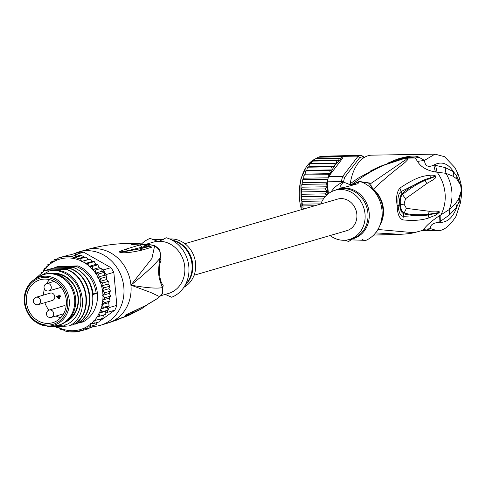 <?xml version="1.0" encoding="UTF-8"?>
<svg xmlns="http://www.w3.org/2000/svg" width="486" height="486" viewBox="0 0 486 486"><rect width="100%" height="100%" fill="white"/><g stroke="black" fill="none" stroke-linecap="round" stroke-linejoin="round"><path stroke-width="0.73" d="M50.623 317.504A3.821 3.39 -106.3 0 0 51.352 317.388A3.821 3.39 -106.3 0 0 53.63 313.172A3.821 3.39 -106.3 0 0 49.937 309.928A3.821 3.39 -106.3 0 0 49.208 310.05L63.441 305.894A3.821 3.39 73.7 0 1 64.164 305.773A3.821 3.39 73.7 0 1 66.126 306.344M36.067 297.274L50.301 293.119A3.821 3.39 73.7 0 1 54.778 296.648A3.821 3.39 73.7 0 1 52.445 300.457L38.212 304.613A3.821 3.39 -106.3 0 0 40.551 300.804A3.821 3.39 -106.3 0 0 36.067 297.274A3.821 3.821 0 0 0 33.334 301.29A3.821 3.821 0 0 0 38.212 304.613M60.75 317.686A21.979 19.495 73.7 0 1 56.06 316.015M48.922 310.147A21.979 19.495 73.7 0 1 44.87 302.669M49.645 279.657A21.979 19.495 -106.3 0 0 46.589 283.599M44.402 288.818A21.979 19.495 -106.3 0 0 43.6 295.075M56.504 296.059L56.558 296.618L59.073 298.756L59.584 298.738L59.383 296.503L60.58 296.454L60.531 295.895L59.328 295.944L59.243 295.014L58.733 295.032L58.818 295.962L56.504 296.059M58.867 296.521L59.013 298.106L57.245 296.588L59.559 296.448M66.309 300.451A22.362 19.835 -106.3 0 0 40.459 279.681A22.362 19.835 -106.3 0 0 26.42 302.055A22.362 19.835 73.7 0 0 52.992 322.607A22.362 19.835 73.7 0 0 66.309 300.451M24.367 302.025A25.163 22.32 -106.3 0 1 34.816 279.177C27.252 284.328 23.747 291.958 24.3 302.067C26.918 316.872 34.986 324.873 48.509 326.07A25.163 22.32 73.7 0 0 69.249 300.22A25.163 22.32 -106.3 0 0 34.816 279.177L38.534 276.862A26.378 23.395 -106.3 0 1 43.716 274.547A26.378 23.395 -106.3 0 1 74.631 298.92A26.378 23.395 73.7 0 1 58.496 325.189A26.378 23.395 73.7 0 1 52.889 326.021L48.509 326.07A25.163 22.32 73.7 0 1 24.373 302.104M58.496 325.189L59.517 324.891A26.378 23.395 73.7 0 0 75.646 298.623A26.378 23.395 -106.3 0 0 44.73 274.25L43.716 274.547M59.383 296.503L60.568 296.284M57.202 296.029L57.384 296.545M59.164 298.058L59.553 298.392M57.245 296.588L59.547 296.326M59.073 298.756L59.571 298.611M56.558 296.618L57.233 296.417M58.818 295.962L59.322 295.816M59.013 298.106L59.517 297.961M119.799 252.319L121.804 252.696C126.257 253.078 133.2 252.161 142.647 249.944L151.754 247.198L147.137 244.452L150.545 244.901A26.858 23.826 73.7 0 1 154.633 245.886L151.942 258.382L130.941 285.142C145.004 273.8 154.615 264.888 159.773 258.406C157.865 273.855 158.084 276.212 162.433 287.615C156.784 288.714 146.286 287.894 130.941 285.142A38.224 33.905 -106.3 0 0 86.137 249.816C104.915 244.434 123.414 242.465 141.645 243.905L142.568 244.118L126.002 249.111C117.776 252.04 119.599 251.718 119.799 252.319L119.872 252.295C121.063 251.918 117.15 252.489 127.854 250.673L119.872 252.295M131.712 244.555L141.645 243.905L146.104 245.995M74.443 253.649A38.224 33.905 73.7 0 1 79.024 251.894A38.224 33.905 73.7 0 1 123.827 287.214A38.224 33.905 73.7 0 1 100.45 325.286A38.224 33.905 73.7 0 1 92.972 326.477M125.989 316.343A5.352 2.466 70.9 0 0 126.366 316.295A5.352 2.466 -109.1 0 0 126.421 316.277L126.421 316.277A5.352 2.466 -109.1 0 0 126.518 316.24L107.692 323.141A38.224 33.905 -106.3 0 1 106.543 323.506L100.45 325.286M125.084 316.702L128.723 315.371L141.195 309.041L131.852 313.361C126.317 315.384 124.203 315.961 125.51 315.08L146.414 305.19L156 299.467L159.687 296.667L150.636 292.426L130.941 285.142A38.224 33.905 -106.3 0 1 112.946 321.052L115.777 319.928M147.598 304.358L156.474 299.109M112.734 321.167L112.764 321.519L111.142 322.066A38.145 33.838 73.7 0 1 110.431 322.248M110.419 322.127L108.809 322.813A38.212 33.892 73.7 0 1 108.232 322.959M112.752 321.386L118.657 319.466L118.627 319.095M161.911 294.54L163.229 284.96L162.433 287.615L162.652 293.617L159.687 296.66M161.018 260.624L159.773 258.406C161.583 253.394 159.87 249.221 154.633 245.886A5.352 2.096 108.8 0 0 155.064 245.849L159.803 249.409L161.018 260.624C157.956 266.298 159.469 282.931 163.229 284.96M160.775 295.725L168.393 293.501A26.76 23.735 -106.3 0 0 184.431 264.396A26.76 23.735 -106.3 0 0 159.232 241.281L157.731 241.342L150.125 238.395A31.347 27.805 73.7 0 0 141.59 243.899M165.222 294.425L171.661 297.232A31.347 27.805 73.7 0 0 183.453 287.912A31.347 27.805 73.7 0 0 169.098 238.735A31.347 27.805 73.7 0 0 166.248 237.745L159.232 241.281M163.503 239.647L152.367 239.653M157.731 241.342A26.76 23.735 -106.3 0 0 153.394 242.125L145.824 244.337M183.878 287.317A25.612 22.721 -106.3 0 0 194.667 258.345A25.612 22.721 -106.3 0 0 170.446 238.972A25.612 22.721 -106.3 0 0 169.772 239.009M131.852 313.361L133.407 311.629L142.471 307.134M125.51 315.08L146.414 305.19M127.381 313.999L125.582 315.056M126.002 249.111L127.854 250.673L142.27 247.107L143.516 247.739L147.167 246.627L145.994 245.819M142.647 249.944L139.537 248.917L143.516 247.739M151.754 247.198L149.056 246.566L139.537 248.917L121.123 252.234L121.804 252.696M142.568 244.118L145.964 246.086L142.27 247.107L139.379 244.987M144.148 244.494L149.056 246.566L147.167 246.627L146.067 245.904M65.197 322.248A25.612 22.721 -106.3 0 0 77.651 293.447A25.612 22.721 -106.3 0 0 53.199 273.199A25.612 22.721 -106.3 0 0 50.939 273.418M68.301 319.752A24.847 22.04 -106.3 0 0 77.007 292.305A24.847 22.04 -106.3 0 0 54.9 273.849M114.799 310.208A38.224 33.905 -106.3 0 0 116.84 305.348L109.046 307.626A38.224 33.905 73.7 0 1 108.105 310.098A38.224 33.905 73.7 0 1 107.005 312.48L114.799 310.208L100.304 320.699M98.275 322.169L97.127 323.002M93.895 325.341L93.458 325.656M91.016 327.424L89.193 328.153M110.93 267.671L103.135 269.943A38.224 33.905 73.7 0 1 104.66 272.221A38.224 33.905 73.7 0 1 106.039 274.602L113.833 272.324A38.224 33.905 -106.3 0 0 110.93 267.671L83.683 252.191A38.224 33.905 -106.3 0 0 78.744 252.392L70.27 254.864A38.224 33.905 -106.3 0 0 68.313 255.168L62.888 256.754L60.562 257.957L58.606 257.896L56.522 259.737L54.529 259.658L52.822 262.628L50.726 262.009L49.529 264.992L47.27 264.913L46.267 268.132L44.214 268.315L43.564 271.012M95.706 269.979L101.131 268.4L101.86 269.22L101.969 271.273L104.66 272.221L104.46 275.264L97.68 277.239L98.561 274.001L95.189 273.247L95.706 269.979L92.273 269.621L92.431 266.377L88.974 266.413L88.78 263.242L85.159 263.558L84.819 260.636L81.472 261.474L80.621 258.607L77.347 258.898L76.253 257.185L73.198 257.446L71.788 256.395L77.402 254.81L75.543 254.682M73.198 257.446L79.716 255.545L77.213 254.81A38.224 33.905 -106.3 0 0 75.215 254.664L83.683 252.191M55.665 326.641L56.698 327.619L58.697 327.175L60.896 329.648L62.894 329.733L65.264 331.075L69.541 331.865L78.598 331.513L82.213 330.456M107.005 312.48L105.875 313.3L105.608 311.259L108.105 310.098L107.357 307.097L108.779 306.119M78.629 331.507L79.862 330.626L82.912 330.365L83.714 328.894L86.988 328.603L87.34 326.027L90.791 326.246L90.633 323.664L94.248 323.348L93.901 320.523L97.303 319.946L96.593 317.072L105.438 314.485L105.875 313.3M96.593 317.072L105.328 314.515M103.415 315.08L102.825 318.306M102.832 318.318L97.303 319.946M100.626 318.974L99.77 321.708M99.764 321.72L94.248 323.348M97.303 322.254L96.295 324.63L90.791 326.246M93.561 325.438L92.48 326.993M89.503 327.868L88.349 328.773M86.988 328.603L92.413 327.017M82.912 330.365L88.337 328.779M108.961 288.696L102.188 290.671L104.107 287.821L101.21 286.029L107.983 284.049L109.654 285.975L108.961 288.696L110.413 290.895L109.393 293.398L110.583 296.211L109.265 298.088L110.14 301.071L108.591 302.669M101.21 286.029L102.795 282.998L99.697 281.528L106.477 279.547L108.323 281.181L107.983 284.049M99.697 281.528L100.936 278.363L97.68 277.239M99.903 316.1L98.828 313.233L102.005 311.878L100.578 309.072L103.573 307.359L101.805 304.661L104.581 302.608L102.485 300.069L105.012 297.711L102.613 295.379L104.848 292.754L102.188 290.671M41.924 272.063L41.353 272.476M44.117 268.369L46.31 267.701M47.172 264.967L49.681 264.208M50.641 262.051L53.375 261.237M58.593 257.902L64.723 256.219M54.475 259.676L57.439 258.807M104.107 287.821L109.532 286.242M100.936 278.363L106.361 276.783L106.057 276.182L106.446 276.583M106.361 276.783L106.477 279.547M108.597 302.729L109.119 305.791M92.431 266.377L97.85 264.791L99.047 267.622L101.131 268.4M80.621 258.607L86.04 257.027L88.245 259.5L90.511 259.111L91.939 261.577L94.29 261.59L95.748 264.433L97.85 264.791M106.057 276.182L104.46 275.264M53.636 268.102L57.166 266.711L77.894 265.878A30.582 27.125 -106.3 0 1 97.358 293.228A30.582 27.125 -106.3 0 1 82.997 321.939L77.535 323.16M70.312 254.858L68.313 255.168M103.135 269.943L101.86 269.22M95.189 273.247L101.969 271.273M92.273 269.621L99.095 267.652M88.974 266.413L95.748 264.433M88.78 263.242L94.199 261.656M85.159 263.558L91.939 261.577M84.819 260.636L90.244 259.056M81.472 261.474L88.245 259.5M86.04 257.027L84.048 256.942L77.347 258.898M76.253 257.185L81.684 255.563L84.048 256.942M79.716 255.545L81.672 255.6M98.561 274.001L104.66 272.221M106.039 274.602L106.179 276.145M109.046 307.626L108.907 306.083M113.833 272.324L116.84 305.348M100.578 309.072L107.357 307.097M102.005 311.878L108.105 310.098M98.828 313.233L105.608 311.259M103.573 307.359L108.998 305.773M101.805 304.661L108.578 302.681M104.581 302.608L110.006 301.022M102.485 300.069L109.265 298.088M105.012 297.711L110.431 296.132M102.613 295.379L109.393 293.398M104.848 292.754L110.273 291.175M102.795 282.998L108.22 281.418M55.009 267.343L76.156 266.389C87.565 271.395 94.266 280.446 96.252 293.55L93.288 294.419C91.301 281.315 84.607 272.257 73.192 267.251L51.619 268.333L73.192 267.251M72.766 267.373C96.137 275.021 100.104 313.616 79.139 323.068M76.156 266.389L77.894 265.878M65.987 269.353L44.84 270.313L65.987 269.353C89.375 277.014 93.312 315.608 72.365 325.043L72.791 324.921C93.725 315.712 89.734 276.668 66.412 269.232M69.377 268.363L48.229 269.323L69.377 268.363C92.698 275.799 96.69 314.843 75.755 324.053L76.181 323.931C97.139 314.485 93.172 275.884 69.802 268.242M93.221 293.842L96.252 293.55M55.975 325.754L65.95 324.836L62.676 326.379L69.285 325.912C93.203 314.503 82.104 270.167 56.097 270.398L49.323 270.994L41.055 275.526M47.136 326.045A30.582 27.125 -106.3 0 0 48.715 326.732L47.276 326.051M35.059 279.025L44.84 270.313M46.863 270.082L48.229 269.323M50.246 269.092L51.619 268.333M51.322 270.611L56.097 270.398M72.365 325.043L70.567 325.152M75.755 324.053L74.145 324.15M62.676 326.379L49.341 326.744M65.95 324.836A28.285 25.09 -106.3 0 0 80.002 293.064A28.285 25.09 -106.3 0 0 52.962 270.55A28.285 25.09 -106.3 0 0 49.323 270.994M184.868 243.693L337.576 199.108A16.439 14.58 73.7 0 1 340.698 198.598A16.439 14.58 73.7 0 1 356.596 212.534A16.439 14.58 73.7 0 1 346.785 230.668L194.084 275.246M321.969 156.273L347.879 155.587M359.81 157.513L344.58 177.451L342.612 176.479L358.176 156.109L344.088 156.334A38.224 22.86 -90.9 0 1 345.716 155.866A38.224 22.86 -90.9 0 1 347.368 155.593L361.456 155.368L362.55 156.893A36.699 21.949 -90.9 0 0 359.81 157.513L358.176 156.109A38.224 22.86 -90.9 0 1 359.81 155.635A38.224 22.86 -90.9 0 1 361.456 155.368L364.403 157.373M344.58 177.451A36.699 21.949 89.1 0 0 343.572 181.734L341.409 181.606L341.512 182.766M328.524 176.704L342.612 176.479A38.224 22.86 89.1 0 0 341.409 181.606L327.315 181.831A38.224 22.86 -90.9 0 1 327.862 179.231A38.224 22.86 -90.9 0 1 328.524 176.704L329.253 175.75L327.904 174.76L304.163 174.863L303.793 175.975L305.129 174.079L305.372 171.74L306.812 170.3L332.546 169.887L331.446 166.82L308.16 167.196L308.768 166.801L309.521 164.438L310.372 163.885L309.521 164.438M343.572 181.734L343.614 182.214M363.807 157.756L362.55 156.893M344.088 156.334L343.25 156.62L342.272 158.715A36.699 21.949 89.1 0 0 334.556 165.933L333.651 163.515L310.372 163.885L312.024 161.528L312.826 161.097L312.024 161.528M332.546 169.887L329.52 170.592L330.857 173.648L342.272 158.715M330.832 173.684L330.504 173.885A36.699 21.949 89.1 0 0 330.34 174.322L330.857 173.648L305.129 174.079M330.34 174.322L329.028 175.756M330.504 173.885L327.904 174.76M327.315 181.831L327.667 185.688A36.699 21.949 89.1 0 0 327.607 186.193L325.735 183.987L302.456 184.364L301.94 183.842L302.723 182.596L302.578 180.494L303.361 179.62L302.875 179.225L303.756 178.198L303.793 175.975M327.236 183.38L325.735 183.987M327.607 186.193L327.667 185.688M327.764 186.727L328.39 193.641M325.213 188.896L301.934 189.267L301.369 188.635L302.043 187.189L327.764 186.77L325.213 188.896L327.467 191.484L325.079 193.884L326.78 194.989M343.25 156.62L318.294 157.251L320.912 156.304L345.716 155.866M319.162 156.911L343.954 156.51M318.294 157.251L316.149 158.509L341.409 158.108L338.76 158.497L315.305 158.8L314.776 159.165L316.149 158.509M341.573 156.875L341.409 158.108M313.415 160.72L339.009 160.307L336.105 160.72L312.826 161.097L314.776 159.165M338.76 158.497L339.009 160.307M310.955 163.496L336.677 163.083L333.651 163.515M336.105 160.72L336.677 163.083M308.768 166.801L334.502 166.388L331.446 166.82M334.502 166.388L334.556 165.933M329.52 170.592L306.235 170.963L306.441 170.44M303.756 178.198L328.22 177.809M327.862 179.231L303.361 179.62M302.723 182.596L327.351 182.201M302.043 187.189L301.733 185.227L302.456 184.364M325.079 193.884L301.8 194.26L301.18 193.531L301.733 191.897L301.271 190.093L301.934 189.267M301.733 191.897L327.467 191.484M323.445 198.902L302.055 199.248L301.375 198.446L301.788 196.648L301.199 195.014L301.8 194.26M301.788 196.648L325.517 196.265M322.169 201.034L302.219 201.356L301.508 199.91L302.055 199.248M314.837 205.748L303.009 205.936L302.195 204.697L302.699 204.15L301.952 203.306L302.219 201.356M320.9 203.853L302.699 204.15M303.234 209.138L303.714 208.877L302.912 208.026L303.009 205.936M304.139 208.871L303.714 208.877M306.812 170.3L307.292 167.87L308.482 166.868M370.338 171.054L379.457 166.625L405.026 158.29C408.325 157.92 408.72 158.904 406.211 161.237C404.498 163.466 392.354 171.43 373.406 189.188A5.352 1.464 -49.4 0 1 372.938 189.376L369.129 183.271L371.164 183.271L360.162 181.594M435.365 171.983C426.58 170.343 420.627 166.813 417.517 161.388L424.454 160.404C425.031 166.151 428.148 167.719 433.804 165.1L435.365 171.983L445.929 173.326L453.219 176.272L453.517 171.734L445.158 167.567L445.929 173.326A37.465 33.23 -106.3 0 1 451.834 191.284A37.465 33.23 -106.3 0 1 449.228 209.588L439.356 215.79L439.01 222.321L449.471 214.921L449.228 209.588L455.692 203.379L458.535 199.169L459.124 201.447L461.178 191.041L458.535 199.169M320.851 203.992A25.612 22.721 73.7 0 1 335.006 190.305A25.612 22.721 73.7 0 1 365.022 213.968A25.612 22.721 73.7 0 1 349.361 239.47A25.612 22.721 73.7 0 1 330.061 235.546M348.304 239.75L364.214 240.315L364.81 240.843A31.347 27.805 -106.3 0 0 381.996 210.298A31.347 27.805 -106.3 0 0 359.397 181.357L357.939 183.684L344.361 187.389L339.769 187.019L343.274 182.007A31.347 27.805 -106.3 0 0 331.482 191.326L331.057 191.921M345.163 240.23L345.838 240.503A31.347 27.805 -106.3 0 0 348.687 241.493L345.303 240.218M425.627 230.364A38.224 22.86 -90.9 0 1 422.407 230.795A38.224 22.86 -90.9 0 1 421.411 230.777M343.274 182.007L350.88 184.953L352.38 184.893L359.397 181.357M352.399 184.03L358.498 182.031M360.509 181.703L369.129 183.271M364.81 240.843L362.568 239.586M351.433 239.592L348.687 241.493M375.496 232.988L375.21 233.329M375.569 232.891L400.421 234.307L373.631 235.06M400.421 234.307L400.421 234.307C406.812 233.966 411.338 233.438 414.005 232.727L377.92 229.477M429.654 211.319L406.393 208.373L404.048 204.077L405.518 198.731L427.012 183.41L424.624 180.592C417.747 183.532 410.354 188.173 402.457 194.528C400.573 196.636 399.905 200.025 400.44 204.697C400.75 209.363 401.983 212.121 404.133 212.977C409.795 214.715 417.687 215.177 427.808 214.375L438.943 212.552L427.808 214.375L429.654 211.319C437.291 210.833 440.431 211.252 439.071 212.582L436.082 214.958L427.923 218.244C421.101 220.377 412.711 220.917 402.76 219.866L403.757 213.804C411.071 215.754 419.4 216.13 428.755 214.946L403.568 216.325C400.525 216.276 398.708 212.649 398.119 205.444C397.378 197.984 398.435 193.319 401.302 191.441L425.9 179.188L435.65 176.345L424.624 180.592L435.65 176.345L432.996 176.892M406.393 208.373L403.757 213.804C401.412 212.765 400.081 209.77 399.771 204.825C399.164 199.819 399.887 196.137 401.934 193.78C407.14 188.829 415.129 183.963 425.9 179.188M436.082 214.958L436.489 213.324L438.925 212.564L428.755 214.946L427.923 218.244M379.997 225.158A26.845 23.814 -106.3 0 0 383.43 209.162A26.845 23.814 -106.3 0 0 383.405 208.877A26.845 23.814 -106.3 0 0 373.406 189.188C371.128 186.509 370.381 184.534 371.164 183.271L401.302 162.725C403.022 161.127 408.933 158.831 405.026 158.357L405.026 158.29M352.393 184.03L352.368 184.036C367.343 173.204 380.793 164.329 405.026 158.357M414.042 232.715L422.316 230.492L425.195 230.267A3.821 3.031 103 0 0 425.785 230.334L425.013 230.145M402.76 219.866C399.188 218.366 397.335 213.646 397.196 205.712C395.896 197.784 396.789 191.915 399.869 188.094L401.934 193.78L405.518 198.731M449.471 214.921L456.749 207.224L459.124 201.447L460.351 203.093L455.929 216.47C449.362 226.598 443.019 231.293 436.902 230.564L430.663 228.675C429.964 225.097 432.747 222.983 439.01 222.321C446.932 222.965 452.843 217.928 456.749 207.224L455.692 203.379M445.158 167.567L435.59 165.398L437.017 172.129A37.465 33.23 73.7 0 1 445.055 193.264A37.465 33.23 73.7 0 1 440.905 214.885L440.674 221.239M427.012 183.41C432.607 180.13 433.342 179.771 435.371 177.998L435.766 176.23C435.098 175.312 433.038 174.984 429.581 175.233C422.219 176.242 416.283 177.135 399.869 188.094M425.195 230.267L429.132 230.686A38.224 22.86 89.1 0 1 425.785 230.334L430.663 228.675L423.695 229.307L422.31 230.498L420.748 230.972M423.695 229.307C426.799 225.146 432.018 220.644 439.356 215.79M456.694 178.897L460.655 185.294L456.822 176.181L456.694 178.897L453.219 176.272M461.044 188.155L461.178 191.041L461.7 190.767L461.566 187.76L461.044 188.155L460.655 185.294L461.153 184.771C459.744 179.024 458.547 175.112 457.551 173.034L456.822 176.181L453.517 171.734C447.861 163.187 441.288 160.975 433.804 165.1L435.59 165.398M379.414 166.643L402.602 158.223L415.226 158.005L417.517 161.388M387.378 163.314L397.044 159.232C408.41 155.775 415.773 155.143 419.132 157.336L424.454 160.404L434.982 154.135L444.532 156.699L454.957 167.627L457.551 173.034M434.982 154.135L371.857 155.149A38.224 22.86 89.1 0 0 350.266 183.617M48.211 290.993A3.821 3.39 -106.3 0 0 48.934 290.871A3.821 3.39 -106.3 0 0 51.218 286.655A3.821 3.39 -106.3 0 0 47.519 283.417A3.821 3.39 -106.3 0 0 46.796 283.532A3.821 3.821 0 0 0 48.017 291.023A3.821 3.821 0 0 0 48.934 290.871L61.108 287.317M67.791 300.391A24.027 21.311 73.7 0 1 48.527 325.061A24.027 21.311 73.7 0 1 24.932 302.116A24.027 21.311 -106.3 0 1 44.196 277.445A24.027 21.311 -106.3 0 1 67.791 300.391M112.588 321.21L106.543 323.506M114.921 320.298L129.215 314.94M148.358 244.64A26.76 23.735 73.7 0 1 155.064 245.849M183.453 287.912L187.553 282.111A25.934 23.006 -106.3 0 0 175.677 241.421L169.098 238.735M172.931 240.297A25.612 22.721 73.7 0 1 191.672 258.831A25.612 22.721 73.7 0 1 185.84 284.535M141.195 309.041L147.076 304.856M62.888 256.754A38.224 33.905 73.7 0 1 71.788 256.395M78.58 331.513A38.224 33.905 73.7 0 1 69.729 331.865M102.443 290.124A36.699 32.55 -106.3 0 0 101.671 286.442M101.398 285.44A36.699 32.55 -106.3 0 0 100.201 281.874M99.812 280.914A36.699 32.55 -106.3 0 0 98.215 277.512M97.722 276.613A36.699 32.55 -106.3 0 0 95.748 273.448M95.159 272.616A36.699 32.55 -106.3 0 0 92.844 269.736M92.164 268.989A36.699 32.55 -106.3 0 0 89.546 266.443M88.792 265.799A36.699 32.55 -106.3 0 0 85.773 263.534M84.953 262.999A36.699 32.55 -106.3 0 0 82.025 261.34M102.935 294.88A36.699 32.55 -106.3 0 0 102.595 291.144M102.868 299.625A36.699 32.55 -106.3 0 0 102.971 295.901M102.236 304.279A36.699 32.55 -106.3 0 0 102.777 300.634M101.058 308.762A36.699 32.55 -106.3 0 0 102.03 305.257M99.351 312.996A36.699 32.55 -106.3 0 0 100.736 309.697M97.139 316.915A36.699 32.55 -106.3 0 0 98.913 313.871M94.46 320.444A36.699 32.55 -106.3 0 0 96.599 317.71M91.246 323.64A36.699 32.55 -106.3 0 0 93.828 321.149M87.917 326.112A36.699 32.55 -106.3 0 0 90.524 324.235M45.702 268.211A36.699 32.55 -106.3 0 0 43.564 270.945M48.916 265.016A36.699 32.55 -106.3 0 0 46.334 267.507M52.245 262.543A36.699 32.55 -106.3 0 0 49.639 264.42M81.156 260.921A36.699 32.55 -106.3 0 0 53.035 262.057M56.813 326.61A36.699 32.55 -106.3 0 0 58.138 327.309M59.006 327.728A36.699 32.55 -106.3 0 0 87.128 326.598M301.484 209.642A36.316 21.718 -90.9 0 1 314.582 159.317M332.169 170.027A36.699 21.949 89.1 0 0 330.838 173.028M327.497 187.207A36.699 21.949 89.1 0 0 327.254 190.943M327.224 191.976A36.699 21.949 89.1 0 0 327.23 194.588M334.21 166.455A36.699 21.949 89.1 0 0 332.57 169.25M380.927 222.357A26.76 23.735 -106.3 0 0 382.925 209.29A26.76 23.735 -106.3 0 0 382.901 209.004A26.76 23.735 -106.3 0 0 372.938 189.376M349.361 239.47L352.247 238.626A25.612 22.721 -106.3 0 0 367.914 213.123A25.612 22.721 -106.3 0 0 367.878 212.759A25.612 22.721 -106.3 0 0 337.892 189.461L335.006 190.305M335.395 190.19A25.934 23.006 73.7 0 1 369.141 212.455A25.934 23.006 73.7 0 1 369.178 212.832A25.934 23.006 73.7 0 1 349.75 239.361M397.196 205.712L404.048 204.077M429.581 175.233L430.614 177.56M401.144 158.649A37.465 33.23 73.7 0 1 415.226 158.005L419.132 157.336M397.044 159.232L397.87 159.815M49.208 310.05A3.821 3.821 0 0 0 50.435 317.54A3.821 3.821 0 0 0 51.352 317.388L63.575 313.816M54.11 281.394L46.796 283.532M79.024 251.894L86.137 249.816M146.019 305.919L147.78 304.491M147.13 244.452L143.728 244.324M314.728 159.201L306.429 166.498L300.816 178.994L301.217 209.721M305.372 171.74L305.785 170.817M302.578 180.494L302.875 179.225M301.733 185.227L301.94 183.842M301.271 190.093L301.369 188.635M301.199 195.014L301.18 193.531M301.508 199.91L301.375 198.446M301.952 203.306L302.195 204.697M302.912 208.026L303.24 209.302M307.292 167.87L307.729 167.117M421.283 230.814L422.407 230.795M357.975 182.402L349.713 184.814M384.541 234.951L373.613 235.078M379.457 166.625L358.073 178.216L348.912 184.631M424.448 230.139L422.31 230.498M460.351 203.093L460.983 199.187C461.226 196.399 461.317 199.132 461.7 190.767M461.566 187.76L461.153 184.771M429.132 230.686L436.902 230.564"/></g></svg>
